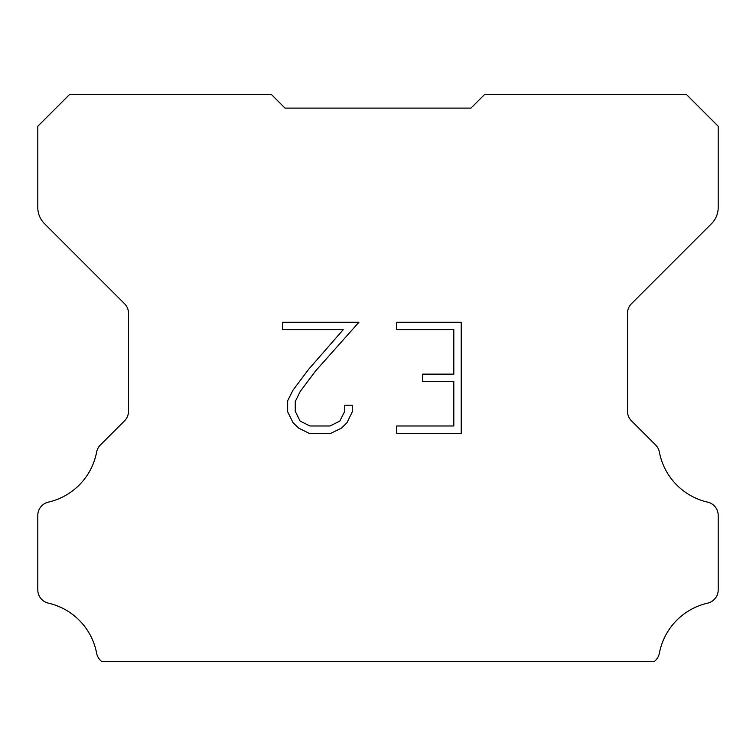 <?xml version="1.0" encoding="UTF-8"?>
<svg xmlns="http://www.w3.org/2000/svg" width="756" height="756" viewBox="0 0 756 756"><rect width="100%" height="100%" fill="white"/><g stroke="black" fill="none" stroke-linecap="round" stroke-linejoin="round"><path stroke-width="1.13" d="M453.808 425.987L453.808 381.534L422.698 381.534L422.698 374.125L453.808 374.125L453.808 329.673L396.72 329.673L396.72 322.264L461.217 322.264L461.217 433.396L396.72 433.396L396.72 425.987L453.808 425.987M352.268 405.216L352.268 411.878L346.985 422.727L341.485 428.123L330.637 433.396L309.289 433.396L298.507 428.038L293.007 422.613L287.658 411.765L287.658 400.765L293.007 390.134L308.713 369.23L343.224 329.673L282.517 329.673L282.517 322.264L358.92 322.264L315.658 370.865L300.245 391.41L295.256 401.54L295.256 411.302L300.104 421.073L309.941 425.987L330.051 425.987L339.822 421.054L344.745 411.302L344.745 405.216L352.268 405.216M275.94 99.036L285.012 108.108L470.988 108.108L484.596 94.5L686.448 94.5L718.2 126.252L718.2 207.579A22.68 22.68 0 0 1 711.557 223.615L631.468 303.704A13.608 13.608 0 0 0 627.48 313.324L627.48 411.198A13.608 13.608 0 0 0 631.468 420.827L655.622 444.982A13.608 13.608 0 0 1 659.374 452.069A63.504 63.504 0 0 0 707.625 502.126A13.608 13.608 0 0 1 718.2 515.384L718.2 589.888A13.608 13.608 0 0 1 707.625 603.146A63.504 63.504 0 0 0 659.374 653.203A13.608 13.608 0 0 1 655.622 660.29L654.413 661.5L101.587 661.5L100.378 660.29A13.608 13.608 0 0 1 96.626 653.203A63.504 63.504 0 0 0 48.375 603.146A13.608 13.608 0 0 1 37.8 589.888L37.8 515.384A13.608 13.608 0 0 1 48.375 502.126A63.504 63.504 0 0 0 96.626 452.069A13.608 13.608 0 0 1 100.378 444.982L124.532 420.827A13.608 13.608 0 0 0 128.52 411.198L128.52 313.324A13.608 13.608 0 0 0 124.532 303.704L44.443 223.615A22.68 22.68 0 0 1 37.8 207.579L37.8 126.252L69.552 94.5L271.404 94.5L285.012 108.108L470.988 108.108L480.06 99.036M285.012 108.108L470.988 108.108"/></g></svg>
